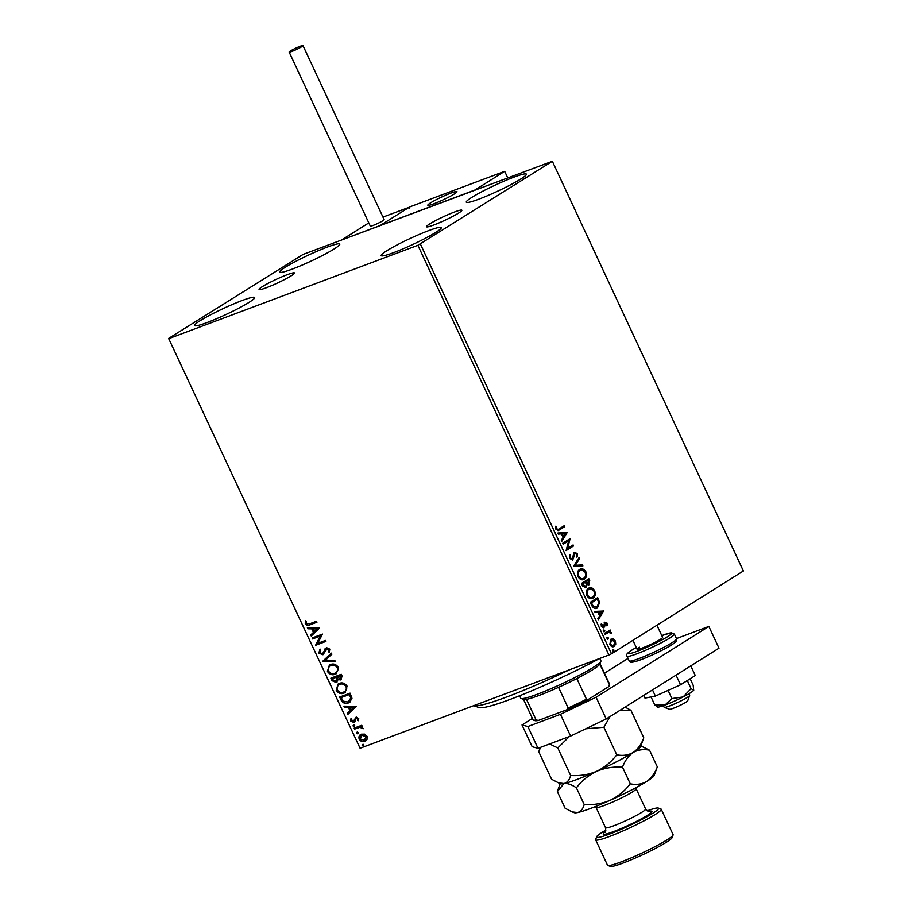 <?xml version="1.0" encoding="UTF-8"?>
<svg xmlns="http://www.w3.org/2000/svg" width="912" height="912" viewBox="0 0 912 912"><rect width="100%" height="100%" fill="white"/><g stroke="black" fill="none" stroke-linecap="round" stroke-linejoin="round"><path stroke-width="1.37" d="M262.394 286.607A19.54 1.927 -25 0 0 259.076 289.469A19.54 1.927 -25 0 0 271.742 285.57A19.54 1.927 -25 0 0 291.179 275.823A19.54 1.927 -25 0 0 294.496 272.962A19.54 1.927 -25 0 0 281.831 276.86A19.54 1.927 -25 0 0 262.394 286.607M429.769 223.885A19.54 1.927 -25 0 0 426.451 226.746A19.54 1.927 -25 0 0 439.117 222.847A19.54 1.927 -25 0 0 458.565 213.1A19.54 1.927 -25 0 0 461.871 210.239A19.54 1.927 -25 0 0 449.206 214.138A19.54 1.927 -25 0 0 429.769 223.885M520.786 179.014A33.163 3.272 155 0 1 487.783 195.578A33.163 3.272 155 0 1 466.283 202.19A33.163 3.272 155 0 1 471.903 197.334A33.163 3.272 155 0 1 504.906 180.781A33.163 3.272 155 0 1 526.406 174.158A33.163 3.272 155 0 1 520.786 179.014M249.044 302.374A33.163 3.272 155 0 1 216.041 318.938A33.163 3.272 155 0 1 194.541 325.55A33.163 3.272 155 0 1 200.161 320.693A33.163 3.272 155 0 1 233.164 304.129A33.163 3.272 155 0 1 254.665 297.517A33.163 3.272 155 0 1 249.044 302.374M334.157 248.953A33.163 3.272 155 0 1 301.154 265.517A33.163 3.272 155 0 1 279.653 272.129A33.163 3.272 155 0 1 285.274 267.273A33.163 3.272 155 0 1 318.277 250.709A33.163 3.272 155 0 1 339.777 244.097A33.163 3.272 155 0 1 334.157 248.953M435.674 232.435A33.163 3.272 155 0 1 402.682 248.999A33.163 3.272 155 0 1 381.182 255.611A33.163 3.272 155 0 1 386.802 250.754A33.163 3.272 155 0 1 419.794 234.19A33.163 3.272 155 0 1 441.294 227.578A33.163 3.272 155 0 1 435.674 232.435M364.549 734.126L367.034 736.28L367.012 739.381L364.766 741.342C362.623 742.174 360.764 741.467 359.191 739.222C358.519 736.645 359.26 734.958 361.426 734.183L364.549 734.126M365.609 740.92L365.188 741.068C363.044 741.901 361.198 741.194 359.613 738.959L359.191 739.222M360.593 734.593L361.426 734.183M354.164 728.107L361.745 725.268L362.201 726.248L361.084 726.659L363.204 728.734L359.841 727.309L354.62 729.087L354.164 728.107M358.724 718.451L358.519 720.742L357.607 720.412L357.823 718.861L356.364 718.303L353.947 722.452L350.801 721.221L350.892 718.827L351.85 719.123L351.679 720.765L353.457 721.495L355.862 717.345L358.724 718.451M358.678 720.377L358.028 720.149L358.245 718.599L356.786 718.04L355.783 718.793M354.973 721.7L353.947 722.452L350.801 721.221M353.457 721.495L354.494 720.731L354.358 719.659M354.791 719.397L355.862 717.345M341.054 699.983L339.674 697.03L350.048 693.154L351.975 698.227L349.706 702.297L348.373 702.947C345.443 704.212 343.003 703.232 341.054 699.983L340.142 696.859M330.874 678.163L341.248 674.276L342.08 676.066L340.871 679.953L338.113 679.588L336.403 682.586L332.059 680.694L330.874 678.163M341.43 679.691L338.113 679.588M336.938 682.324L332.059 680.694M322.905 661.075L331.387 653.129L331.877 654.189L325.447 660.22L334.75 660.356L335.251 661.428L322.905 661.075L331.421 653.22M312.588 638.947L312.132 637.978L322.506 634.091L317.729 643.336L325.459 640.441L325.915 641.41L315.552 645.297L320.306 636.063L312.588 638.947L312.599 637.796M309.613 623.819L316.51 621.243L316.966 622.212L309.966 624.834C308.267 625.94 306.694 625.609 305.246 623.876L305.326 621.038L306.352 621.232L306.307 623.466L309.613 623.819M169.028 338.546L417.878 245.294L552.341 161.276L303.08 254.414L168.617 338.432L360.08 748.25L608.92 654.998L417.878 245.294M319.622 627.912L311.231 636.029L310.73 634.957L313.443 632.415L311.779 628.847L307.857 628.79L307.355 627.73L319.622 627.912M318.892 653.129L319.827 649.424L320.728 650.028L319.918 652.661L322.506 653.779L326.348 647.748L329.825 649.116L329.209 652.217L328.217 651.692L328.753 649.492L326.507 648.877L327.271 648.443L322.951 654.759L318.892 653.129L320.249 649.162M322.506 653.779L323.794 652.81L325.003 648.842M323.464 654.497L319.314 652.867M330.554 664.517C333.473 663.343 336.061 664.267 338.295 667.288L336.38 673.66L335.149 674.264C332.219 675.439 329.642 674.492 327.431 671.449L329.369 665.099L330.554 664.517M339.355 683.396C342.274 682.21 344.861 683.134 347.096 686.155L345.181 692.539L343.949 693.143C341.02 694.306 338.443 693.371 336.232 690.316L338.17 683.977L339.355 683.396M356.193 706.321L347.791 714.438L347.301 713.378L350.014 710.836L348.35 707.267L344.417 707.21L343.927 706.15L356.193 706.321M353.457 724.744L354.7 725.234L354.209 726.374L352.967 725.884L353.879 724.481M354.7 725.234L354.551 726.157M356.945 732.222L358.188 732.712L357.709 733.852L356.455 733.362L357.367 731.96M358.188 732.712L358.04 733.647M362.634 744.431L363.877 744.922L363.398 746.062L362.155 745.571L363.056 744.158M363.877 744.922L363.728 745.845M360.08 748.25L168.617 338.432M610.322 639.415L612.693 639.152L614.825 641.216L615.155 644.408L614.255 646.357C612.727 647.349 611.234 646.745 609.786 644.533L610.915 639.198L613.286 638.936L615.418 640.999L615.748 644.191L613.753 646.608M608.942 632.221L605.18 634.387L604.724 633.407L610.162 629.998L610.618 630.967L609.82 631.469L611.667 633.464L608.543 632.369M605.876 623.876L604.314 623.933L603.334 627.821L601.384 626.533L601.19 624.059L601.954 624.298L602.011 625.997L603.436 626.647L604.804 622.212L607.107 623.17L607.21 625.541L606.48 625.256L606.469 623.648L605.294 623.17L604.61 626.749L603.619 627.752M605.431 623.101L604.702 623.386L605.431 623.101M601.099 624.435L601.418 626.225L603.436 626.647M597.143 597.998L599.116 602.992L597.497 607.871C595.422 609.364 593.45 608.498 591.603 605.283L590.235 602.33L597.679 597.656L599.708 602.775L596.665 608.281M588.343 579.131L589.118 580.807L588.639 584.888L589.232 584.66L587.089 584.467L586.12 587.67L582.608 585.994L581.434 583.463L588.878 578.789L589.711 580.579L588.901 584.831M587.089 584.467L585.732 587.864M573.466 566.375L579.017 557.642L579.508 558.703L575.301 565.337L582.392 564.87L582.882 565.93L573.466 566.375M563.149 544.259L562.693 543.278L570.137 538.604L567.538 548.431L573.101 544.943L573.557 545.923L566.101 550.597L568.689 540.77L563.149 544.259M559.193 528.857L564.14 525.745L564.596 526.726L558.338 530.533L555.875 529.199L555.625 526.258L556.423 526.395L556.639 528.709L558.133 529.427L559.193 528.857M420.421 244.074L611.473 653.779L743.383 570.98L552.341 161.276M567.253 532.426L561.781 541.329L561.29 540.257L563.069 537.464L561.404 533.896L558.406 534.09L557.916 533.03L567.332 532.585M574.583 552.421L577.376 553.607L577.262 556.844L576.452 556.366L576.612 554.074L575.073 553.379L572.782 559.865L569.521 558.452L569.818 554.576L570.57 555.134L570.251 557.905L572.337 558.885L573.682 553.641L574.913 552.262M569.578 555.066L569.658 558.121L572.337 558.885M574.845 553.47L574.389 554.576M573.796 554.804L572.428 560.048M579.656 569.43C581.753 568.028 583.817 568.803 585.857 571.778C586.963 575.426 586.427 577.889 584.25 579.166C582.152 580.568 580.089 579.77 578.06 576.76C576.988 573.158 577.513 570.718 579.656 569.43L580.397 569.065M580.1 569.191L585.265 571.995C586.37 575.643 585.835 578.105 583.657 579.394L583.486 579.553M588.457 588.308C590.554 586.895 592.618 587.681 594.658 590.645C595.764 594.293 595.228 596.756 593.051 598.044C590.953 599.446 588.89 598.637 586.861 595.639C585.789 592.036 586.313 589.585 588.457 588.308L589.198 587.932M588.901 588.058L594.065 590.873C595.171 594.51 594.635 596.984 592.458 598.261L592.287 598.42M603.824 610.835L598.352 619.738L597.85 618.678L599.629 615.874L597.964 612.317L594.977 612.511L594.476 611.45L603.904 611.006M603.801 629.987L604.804 630.409L604.565 631.617L603.562 631.195L603.801 629.987L604.804 630.409L603.972 631.834M604.325 631.708L603.562 631.195M607.289 637.477L608.293 637.898L608.053 639.095L607.05 638.674L607.289 637.477L608.293 637.898L607.46 639.323M607.814 639.187L607.05 638.674M612.989 649.675L613.981 650.096L613.742 651.305L612.739 650.883L612.989 649.675L613.981 650.096L613.149 651.521M613.514 651.385L612.739 650.883M611.473 653.779L608.92 654.998M563.605 526.087L564.596 526.726M564.004 526.954L558.041 530.636M555.579 526.577L556.423 526.395M555.83 526.623L555.853 528.219L556.445 528.002M555.853 528.219L556.639 528.709M556.046 528.937L557.882 529.496M566.74 532.802L561.587 540.919M557.996 533.201L566.66 532.642M562.362 533.839L561.769 534.056L563.046 536.78L565.497 533.623L562.362 533.839L563.639 536.564M569.601 538.946L570.239 538.81M569.647 539.026L567.538 548.431M572.554 545.285L573.557 545.923M572.964 546.151L566.056 550.483M563.092 544.133L568.689 540.77M569.977 555.351L570.57 555.134M569.658 558.121L570.251 557.905M573.99 552.649L577.376 553.607M576.783 553.823L576.669 557.072M573.614 556.468L574.207 556.252M578.618 558.269L579.508 558.703M578.915 558.919L575.301 565.337M574.708 565.554L582.392 564.87M581.799 565.098L582.209 565.976M585.265 571.995L585.857 571.778M580.454 570.217L579.519 570.627C577.809 571.642 577.376 573.591 578.219 576.475C579.85 578.915 581.514 579.553 583.201 578.413M578.219 576.475L578.812 576.247C580.442 578.687 582.107 579.337 583.794 578.197L582.859 578.607M583.794 578.197C585.515 577.171 585.96 575.21 585.105 572.291C583.463 569.909 581.799 569.27 580.112 570.41C578.402 571.425 577.969 573.374 578.812 576.247M579.519 570.627L580.146 570.319M585.413 582.221L582.061 584.182L584.831 587.032L585.664 586.69L586.279 584.318L585.413 582.221L582.654 583.954L585.664 586.69M588.571 580.249L585.584 581.959L587.932 584.033L588.764 583.691L588.571 580.249L586.177 581.742L588.764 583.691M585.823 582.46L586.416 582.244M585.584 581.959L586.177 581.742M582.574 585.299L583.167 585.071M582.061 584.182L582.654 583.954M594.065 590.873L594.658 590.645M589.255 589.095L588.32 589.505C586.61 590.52 586.177 592.469 587.02 595.342C588.65 597.782 590.315 598.432 592.002 597.292M587.02 595.342L587.613 595.126C589.243 597.565 590.908 598.204 592.595 597.064L591.66 597.474M592.595 597.064C594.316 596.049 594.761 594.077 593.906 591.17C592.264 588.776 590.6 588.149 588.913 589.277C587.203 590.292 586.769 592.241 587.613 595.126M588.32 589.505L588.947 589.186M599.116 602.992L599.708 602.775M592.754 606.594L597.052 606.89L598.774 602.695L597.371 599.116L590.862 603.049L592.754 606.594L596.459 607.107M597.052 606.89L596.083 607.312M597.371 599.116L591.455 602.832L593.347 606.377M590.862 603.049L591.455 602.832M603.311 611.222L598.158 619.328M594.567 611.621L603.231 611.063M598.933 612.248L598.34 612.476L599.606 615.201L602.068 612.043L598.933 612.248L600.199 614.984M604.223 622.429L607.107 623.17M606.514 623.386L606.617 625.757M604.314 623.933L604.907 623.705M604.018 626.977L604.61 626.749M601.361 624.526L601.954 624.298M601.418 626.225L602.011 625.997M603.208 630.215L604.211 630.637M609.626 630.329L610.618 630.967M609.227 631.697L611.507 632.609M610.915 632.825L611.074 633.692M608.35 632.438L605.123 634.273M606.697 637.693L607.7 638.115M612.693 639.152L613.286 638.936M614.825 641.216L615.418 640.999M615.155 644.408L615.748 644.191M611.507 640.087L609.854 644.339L613.206 645.605M609.854 644.339L613.081 645.673M613.799 645.377L614.745 641.421L611.371 640.178L610.447 644.111M612.397 649.891L613.388 650.324M316.92 622.121L310.388 624.572C308.689 625.666 307.116 625.347 305.68 623.614L305.246 623.876M305.68 623.614L305.759 620.764M311.608 635.664L310.73 634.957M311.152 634.695L313.443 632.415M313.876 632.141L311.779 628.847M312.212 628.585L307.857 628.79M308.279 628.528L307.914 627.73M314.309 631.594L317.581 628.653L313.044 628.87L314.309 631.594L317.159 628.927L313.044 628.87M325.88 641.318L315.552 645.297M315.871 644.807L320.306 636.063M320.728 635.789L313.021 638.685M322.928 653.505L323.794 652.81L322.928 653.505M325.424 648.58L326.77 647.486M329.449 651.852L328.217 651.692M328.639 651.43L328.753 649.492M329.175 649.23L327.271 648.443L326.2 649.538M335.126 661.143L322.985 661.246M336.585 673.523L335.149 674.264M335.582 674.002C332.652 675.165 330.076 674.23 327.853 671.175L327.431 671.449M327.853 671.175L329.597 664.973M335.126 673.022C337.52 672.178 338.375 670.32 337.679 667.459C335.867 665.019 333.792 664.278 331.432 665.224L330.281 665.828M335.878 672.68L334.704 673.284C337.098 672.452 337.942 670.594 337.246 667.721C335.445 665.293 333.359 664.552 331.01 665.498L330.486 665.692M331.432 665.224L331.01 665.498C328.628 666.33 327.784 668.177 328.48 671.015C330.258 673.489 332.333 674.242 334.704 673.284M332.481 680.432L331.341 677.981M336.368 681.344L337.508 679.121L336.676 677.023L332.823 678.471L332.914 679.85L336.517 681.287M340.974 678.653L340.404 678.984L340.632 675.655L337.315 676.898L340.404 678.984M340.826 678.722L341.065 675.382L337.315 676.898M337.508 679.121L336.254 677.297L332.39 678.745M335.947 681.617L337.075 679.383M345.386 692.402L343.949 693.143M344.383 692.869C341.453 694.043 338.876 693.097 336.653 690.053L336.232 690.316M336.653 690.053L338.398 683.84M343.927 691.889C346.321 691.057 347.176 689.198 346.48 686.326C344.668 683.897 342.581 683.156 340.233 684.103L339.082 684.707M344.679 691.547L343.505 692.162C345.899 691.319 346.742 689.461 346.047 686.599C344.246 684.16 342.16 683.419 339.811 684.365L339.287 684.57M340.233 684.103L339.811 684.365C337.429 685.208 336.585 687.044 337.28 689.882C339.059 692.356 341.134 693.12 343.505 692.162M349.912 702.16L348.373 702.947M348.794 702.685C345.876 703.95 343.436 702.958 341.476 699.721M349.182 701.317L351.177 697.817L349.866 694.26L341.191 697.612L343.163 701.168L347.917 701.978L350.755 698.079L349.433 694.522L341.191 697.612M348.179 714.085L347.301 713.378M347.723 713.116L350.014 710.836M350.436 710.562L348.35 707.267M348.772 706.994L344.417 707.21M344.85 706.937L344.474 706.15M350.881 710.015L354.152 707.074L349.604 707.29L350.881 710.015L353.731 707.347L349.604 707.29M356.786 718.04L356.204 718.531L356.786 718.04M355.395 721.426L354.369 722.19M351.223 720.947L351.314 718.553M353.879 721.232L354.494 720.731L353.879 721.232M355.27 717.824L356.296 717.071M354.643 726.1L353.4 725.61M362.155 726.157L361.084 726.659M363.238 728.403L362.189 728.574M362.543 727.81L359.841 727.309M360.263 727.046L354.62 729.087M355.042 728.813L354.631 727.936M358.131 733.59L356.888 733.1M365.815 740.783L365.188 741.068M359.613 738.959L360.821 734.456M364.72 740.099L366.533 736.36L362.303 734.89L361.448 735.346M365.165 739.906L364.298 740.362L366.1 736.634L361.654 735.209M362.303 734.89L360.126 738.868L364.298 740.362M363.82 745.788L362.577 745.298M454.244 194.005A16.085 1.585 155 0 1 438.239 202.031A16.085 1.585 155 0 1 427.819 205.234A16.085 1.585 155 0 1 430.544 202.886A16.085 1.585 155 0 1 446.538 194.849A16.085 1.585 155 0 1 456.969 191.645A16.085 1.585 155 0 1 454.244 194.005M409.511 208.278L409.249 207.252L380.099 225.549L409.887 206.853L504.689 171.331L507.676 177.749M368.801 222.904L341.59 239.981L474.901 190.027L504.689 171.331M689.643 695.537L687.694 700.815A10.055 0.992 155 0 1 674.595 707.78A10.055 0.992 155 0 1 669.568 709.274L664.267 707.37A14.068 1.391 -25 0 0 671.312 705.272A14.068 1.391 -25 0 0 689.643 695.537A14.068 1.391 -25 0 0 689.643 695.389L688.891 693.77M663.389 705.66L664.141 707.279A14.068 1.391 -25 0 0 664.267 707.37M448.772 193.925A16.085 1.585 -25 0 0 427.819 205.234A16.085 1.585 -25 0 0 436.016 202.954A16.085 1.585 -25 0 0 456.969 191.645A16.085 1.585 -25 0 0 448.772 193.925M301.69 46.717A7.638 0.752 -25 0 0 302.989 45.6A7.638 0.752 -25 0 0 298.03 47.128A7.638 0.752 -25 0 0 290.438 50.935A7.638 0.752 -25 0 0 289.138 52.052A7.638 0.752 -25 0 0 294.097 50.536A7.638 0.752 -25 0 0 301.69 46.717M289.138 52.052L370.295 226.096A7.638 0.752 -25 0 0 375.242 224.569A7.638 0.752 -25 0 0 382.846 220.75A7.638 0.752 -25 0 0 384.146 219.632L302.989 45.6M690.772 665.897L695.275 675.541L680.534 684.798L655.386 696.084L644.989 698.113L643.735 695.423M680.534 684.798L676.031 675.142M655.386 696.084L652.513 689.905M676.465 638.571L708.852 626.43L718.987 648.181L606.218 718.964L570.593 736.075L538 748.296L532.163 746.711L522.017 724.96L532.403 718.439M570.593 736.075L560.447 714.324L527.866 726.533L538 748.296M560.447 714.324L596.083 697.213L606.218 718.964M708.852 626.43L596.083 697.213M604.462 673.216L628.049 658.418M522.017 724.96L527.866 726.533M656.936 625.244L662.591 637.374A14.068 1.391 155 0 1 660.208 639.437A14.068 1.391 155 0 1 646.209 646.46A14.068 1.391 155 0 1 637.089 649.264A14.068 1.391 155 0 1 639.472 647.201M690.167 678.756L693.177 685.208L693.69 690.281L691.091 688.674L683.054 696.962L671.893 698.558L664.905 705.113L654.793 704.965L657.392 706.572M654.793 704.965L651.043 696.928M693.69 690.281A20.098 1.984 155 0 0 693.77 690.11A20.098 1.984 155 0 1 693.77 690.11L693.69 690.281A20.098 1.984 155 0 1 683.054 696.962A20.098 1.984 155 0 1 664.905 705.113A20.098 1.984 155 0 1 657.461 707.051L656.708 706.697M691.091 688.674L687.295 680.546M671.893 698.558L668.086 690.384M599.515 658.532A86.435 8.527 155 0 1 538.639 687.865A86.435 8.527 155 0 1 479.005 707.552L473.727 705.66A90.459 8.926 -25 0 0 536.108 685.049A90.459 8.926 -25 0 0 569.407 669.807M519.612 695.765L520.741 698.193A44.221 4.366 -25 0 0 521.128 698.489A44.221 4.366 -25 0 0 551.338 688.549A44.221 4.366 -25 0 0 593.416 667.288A44.221 4.366 -25 0 0 600.883 661.303A44.221 4.366 -25 0 0 600.905 660.812L599.788 658.43M600.883 661.303L599.914 663.936A42.214 4.161 155 0 1 599.834 664.107A42.214 4.161 155 0 1 592.777 669.659A42.214 4.161 155 0 1 576.829 678.551A42.214 4.161 155 0 1 558.543 687.329A42.214 4.161 155 0 1 526.498 699.344A42.214 4.161 155 0 1 523.773 699.447L521.128 698.489M576.829 678.551L586.462 699.219L588.263 699.493A41.006 4.047 155 0 1 566.888 709.764L538.445 720.423A41.006 4.047 155 0 1 535.002 720.674L533.417 720.104A42.214 4.161 -25 0 0 536.131 720.001L538.445 720.423M608.692 686.668L609.478 684.775A42.214 4.161 -25 0 0 609.547 684.604L608.965 686.189A41.006 4.047 155 0 1 608.692 686.668L588.263 699.493M599.834 664.107L609.478 684.775M526.498 699.344L536.131 720.001M566.888 709.764L568.176 707.997A42.214 4.161 -25 0 0 586.462 699.219M558.543 687.329L568.176 707.997M609.547 684.604A42.214 4.161 -25 0 0 609.558 684.148L600.016 663.662M523.499 699.344L533.053 719.819A42.214 4.161 -25 0 0 533.417 720.104M605.944 830.045A34.166 3.374 -25 0 0 602.422 832.154A34.166 3.374 -25 0 0 596.653 836.794A34.166 3.374 -25 0 0 617.321 830.969A34.166 3.374 -25 0 0 652.787 813.287A34.166 3.374 -25 0 0 658.282 808.043A34.166 3.374 -25 0 0 647.144 810.836M658.282 808.043L660.938 809.001A36.184 3.568 155 0 1 661.246 809.24A36.184 3.568 155 0 1 655.112 814.541A36.184 3.568 155 0 1 619.111 832.61A36.184 3.568 155 0 1 595.661 839.827A36.184 3.568 155 0 1 595.673 839.428L596.653 836.794M673.067 835.016L672.087 837.661A34.166 3.374 155 0 1 666.319 842.289A34.166 3.374 155 0 1 633.794 858.716A34.166 3.374 155 0 1 610.459 866.4L607.802 865.454A36.184 3.568 -25 0 0 632.518 857.314A36.184 3.568 -25 0 0 666.946 839.918A36.184 3.568 -25 0 0 673.067 835.016A36.184 3.568 -25 0 0 673.079 834.628L661.246 809.24M643.781 737.842C641.353 744.374 637.807 749.254 633.145 752.503A44.221 4.366 155 0 0 640.623 746.506L643.781 737.842L630.933 710.3L625.108 707.108M616.751 754.805C611.371 761.885 604.645 767.391 596.585 771.324C604.781 767.927 613.423 766.536 622.508 767.152C624.948 760.619 628.493 755.729 633.145 752.503C628.265 755.239 622.793 756.014 616.751 754.805L603.904 727.263L610.037 716.57M619.864 710.402L630.933 710.3M657.301 766.855C654.862 773.387 651.328 778.267 646.665 781.504A44.221 4.366 155 0 0 654.143 775.508L657.301 766.855L649.538 750.188C643.496 748.98 638.035 749.744 633.145 752.503A44.221 4.366 155 0 1 596.585 771.324C588.377 774.721 579.736 776.112 570.65 775.496L557.813 747.954L569.373 736.531M585.789 728.779L603.904 727.263M570.65 775.496C569.487 779.942 567.264 782.621 563.992 783.533L558.509 782.861L551.578 779.236L538.73 751.693L540.622 747.316M549.628 743.941L557.813 747.954M572.041 811.862L574.378 812.706A44.221 4.366 155 0 0 577.524 812.546C580.784 811.623 583.007 808.944 584.182 804.509C593.256 805.125 601.897 803.734 610.105 800.326C618.176 796.393 624.902 790.898 630.283 783.818C636.314 785.027 641.786 784.252 646.665 781.504A44.221 4.366 155 0 1 610.105 800.326A44.221 4.366 155 0 1 577.524 812.546L572.041 811.862L565.109 808.237L557.335 791.57L563.992 783.533C567.458 783.112 571.596 784.548 576.407 787.843C581.788 780.763 588.514 775.257 596.585 771.324A44.221 4.366 155 0 1 563.992 783.533A44.221 4.366 155 0 1 560.857 783.693L558.509 782.861M649.538 750.188L640.828 745.925M584.182 804.509L576.407 787.843M630.283 783.818L622.508 767.152M595.661 839.827L607.495 865.203A36.184 3.568 -25 0 0 607.802 865.454M558.976 530.1L559.569 529.883M589.118 580.807L589.711 580.579M597.976 599.8L598.568 599.583M591.352 604.109L591.934 603.881M604.211 625.256L604.804 625.039M606.412 633.464L607.004 633.236M409.249 207.252L382.96 217.102L409.294 207.229M672.144 642.629A26.129 2.576 -25 0 0 676.567 638.799C675.838 641.717 679.235 639.494 671.734 644.887C661.69 650.826 650.678 656.036 638.685 660.516C628.322 663.605 631.366 662.169 629.2 660.892A26.129 2.576 -25 0 0 646.141 655.671A26.129 2.576 -25 0 0 672.144 642.629M627 656.173C625.529 655.147 627.137 653.117 631.845 650.085L636.268 647.497A24.122 2.383 -25 0 0 632.073 649.982A24.122 2.383 -25 0 0 637.078 651.328A24.122 2.383 -25 0 0 667.618 636.656A24.122 2.383 -25 0 0 661.781 635.618L671.232 632.734L674.367 634.091A26.129 2.576 155 0 1 669.944 637.921A26.129 2.576 155 0 1 643.94 650.963A26.129 2.576 155 0 1 627 656.173L629.2 660.892M671.506 645.001A24.122 2.383 155 0 1 644.214 658.407A24.122 2.383 155 0 1 632.677 660.641M605.123 832.143L605.123 832.143C605.671 832.747 605.807 831.265 605.534 827.72A22.116 2.177 -25 0 0 619.875 823.308A22.116 2.177 -25 0 0 641.877 812.261A22.116 2.177 -25 0 0 645.616 809.024L636.154 788.72A22.116 2.177 155 0 1 632.404 791.958A22.116 2.177 155 0 1 610.402 803.005A22.116 2.177 155 0 1 596.072 807.405L595.525 806.527M648.751 811.509A26.938 2.656 155 0 1 647.452 815.282A26.938 2.656 155 0 1 615.292 830.923A26.938 2.656 155 0 1 605.431 831.71M558.133 529.427L557.54 529.644M637.089 649.264L632.917 640.315M676.567 638.799L674.367 634.091M540.257 747.441L539.243 750.211M560.276 783.488L557.836 790.088M605.534 827.72L596.072 807.405M645.616 809.024C647.896 811.384 649.116 812.239 649.276 811.555L649.276 811.555M636.154 788.72L635.824 787.74"/></g></svg>
